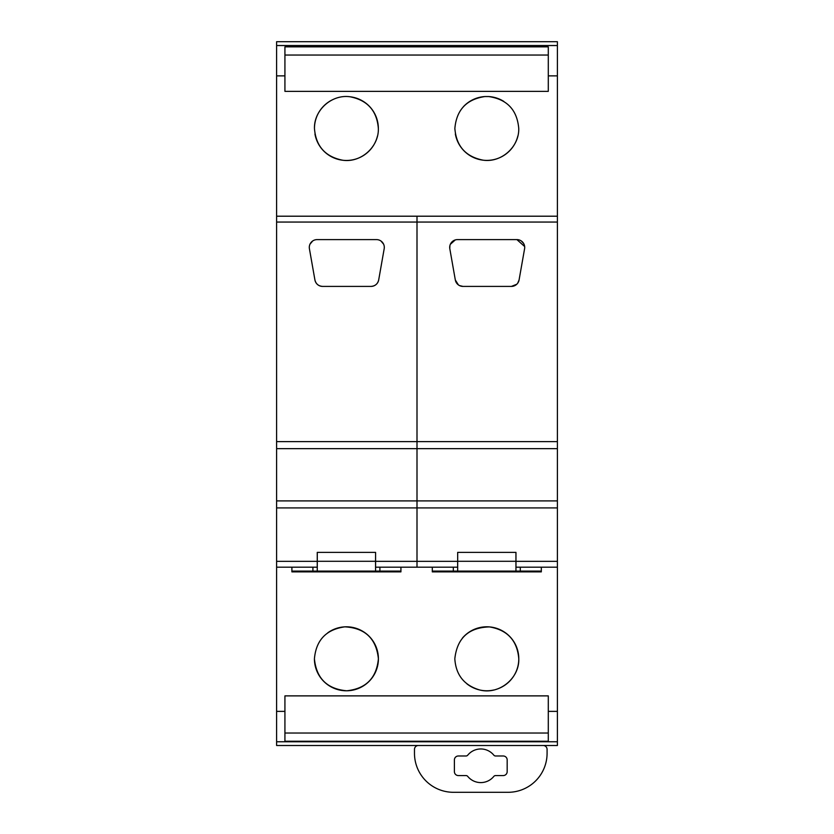 <?xml version="1.0" encoding="UTF-8"?>
<svg xmlns="http://www.w3.org/2000/svg" width="834" height="834" viewBox="0 0 834 834"><rect width="100%" height="100%" fill="white"/><g stroke="black" fill="none" stroke-linecap="round" stroke-linejoin="round"><path stroke-width="1.25" d="M284.926 711.381L284.926 741.238L548.292 741.238L548.292 695.879L284.926 695.879L284.926 711.381L276.607 711.381L276.607 41.7L557.393 41.7L557.393 222.053L276.607 222.053M284.926 733.034L548.292 733.034M557.393 507.916L417 507.916L417 561.345L417 448.64L557.393 448.64L557.393 711.381L548.292 711.381M520.291 567.193L520.291 571.102L541.318 571.102L541.318 567.193L541.318 571.874L432.293 571.874L432.293 571.102L453.31 571.102L453.31 567.193M379.897 567.193L379.897 571.102L400.925 571.102L400.925 571.874L291.9 571.874L291.9 567.193L291.9 571.102L312.917 571.102L312.917 567.193M495.928 689.447A31.984 31.984 0 0 0 518.79 658.787C517.257 640.585 507.468 629.962 489.433 626.907C468.645 627.512 457.105 638.135 454.822 658.787C455.885 675.008 464.215 685.423 479.831 690.01C498.951 694.972 519.478 678.511 518.79 658.787A31.984 31.984 0 0 0 462.411 638.093M314.418 658.787C316.357 678.344 327.116 689.009 346.704 690.781C365.98 688.738 376.551 678.073 378.396 658.787C376.28 638.635 365.094 627.981 344.838 626.845C326.23 629.451 316.096 640.095 314.418 658.787A31.984 31.984 0 0 0 346.412 690.781A31.984 31.984 0 0 0 361.039 630.348A31.984 31.984 0 0 0 327.793 632.777M557.393 711.381L557.393 741.76L276.607 741.76L276.607 711.381M557.393 741.76L557.393 745.502L276.607 745.502L276.607 741.76M466.832 683.776A31.984 31.984 0 0 0 493.937 689.968M557.393 45.536L276.607 45.536M276.607 75.873L284.926 75.873L284.926 91.354L548.292 91.354L548.292 46.85L284.926 46.85L284.926 75.873M557.393 75.873L548.292 75.873M378.355 128.832A31.942 31.942 0 0 0 378.355 128.509C376.916 110.724 367.44 100.143 349.905 96.754C331.692 94.2 313.907 110.151 314.46 128.509C315.898 146.294 325.385 156.875 342.91 160.264C361.122 162.818 378.907 146.857 378.355 128.509A31.942 31.942 0 0 0 349.78 96.744M484.929 96.556C466.519 99.288 456.49 109.921 454.864 128.446C456.292 146.231 465.779 156.813 483.313 160.201C501.515 162.755 519.301 146.805 518.748 128.446C517.122 109.921 507.093 99.288 488.682 96.556L484.929 96.556A31.942 31.942 0 0 0 463.381 106.721M284.926 55.044L548.292 55.044M333.464 99.309A31.942 31.942 0 0 0 314.46 128.509A31.942 31.942 0 0 0 314.47 128.832M314.939 133.982A31.942 31.942 0 0 0 377.427 136.15M454.864 128.446A31.942 31.942 0 0 0 454.864 129.082M455.343 133.982A31.942 31.942 0 0 0 517.82 136.088M518.738 129.197A31.942 31.942 0 0 0 518.748 128.446M503.851 101.435A31.942 31.942 0 0 0 488.682 96.556M448.025 745.502L418.387 745.502A3.899 3.899 0 0 0 414.477 749.401L414.477 753.3A39 39 0 0 0 453.477 792.3L508.083 792.3A39 39 0 0 0 547.083 753.3L547.083 749.401A3.899 3.899 0 0 0 543.174 745.502L513.536 745.502M480.78 782.594A16.805 16.805 0 0 1 467.77 776.433A2.335 2.335 0 0 0 465.966 775.568L458.335 775.568A3.941 3.941 0 0 1 454.394 771.627L454.394 759.93A3.941 3.941 0 0 1 458.335 755.99L465.966 755.99A2.335 2.335 0 0 0 467.77 755.135A16.805 16.805 0 0 1 493.791 755.135A2.335 2.335 0 0 0 495.594 755.99L503.236 755.99A3.941 3.941 0 0 1 507.176 759.93L507.176 771.627A3.941 3.941 0 0 1 503.236 775.568L495.594 775.568A2.335 2.335 0 0 0 493.791 776.433A16.805 16.805 0 0 1 480.78 782.594M276.607 567.193L317.243 567.193L317.254 552.379L317.254 571.102L312.917 571.102M317.243 552.379L375.581 552.379L375.571 571.102L375.54 561.292L317.285 561.292L317.264 571.102L379.897 571.102M400.925 567.193L400.925 571.102M317.285 552.379L317.285 561.292M375.581 561.345L375.581 567.193L417 567.193L417 561.345L417 567.193L457.647 567.193L457.647 561.345L375.581 561.345L375.581 552.379L375.54 561.292M457.647 561.345L457.657 571.102L520.291 571.102M515.954 571.102L515.933 561.292L457.678 561.292L457.678 552.379L515.975 552.379L515.965 571.102M457.678 561.292L457.668 571.102L453.31 571.102M432.293 567.193L432.293 571.102M515.933 552.379L515.933 561.292M276.607 507.916L417 507.916L417 448.64L276.607 448.64M557.393 448.64L557.393 441.613L417 441.613L417 448.64L417 441.613L276.607 441.613M557.393 216.204L417 216.204L417 441.613L417 216.204L276.607 216.204M557.393 500.9L276.607 500.9M317.243 561.345L276.607 561.345M378.688 279.953L384.182 248.761A7.798 7.798 0 0 0 376.509 239.608L317.097 239.608A7.798 7.798 0 0 0 309.414 248.761L314.918 279.953A7.798 7.798 0 0 0 322.602 286.406L371.005 286.406A7.798 7.798 0 0 0 378.688 279.953C377.677 283.956 375.123 286.104 371.005 286.406M310.019 244.133L312.646 241.005M322.602 286.406C318.484 286.104 315.93 283.956 314.918 279.953M380.961 241.005L383.588 244.133M557.393 441.613L557.393 222.053M557.393 567.193L515.975 567.193L515.975 552.379M557.393 561.345L515.975 561.345M516.799 284.238L511.398 286.406C515.516 286.104 518.081 283.956 519.082 279.953L524.586 248.761A7.798 7.798 0 0 0 516.903 239.608L457.491 239.608A7.798 7.798 0 0 0 449.818 248.761L455.312 279.953A7.798 7.798 0 0 0 462.995 286.406L511.398 286.406A7.798 7.798 0 0 0 519.082 279.953L517.685 283.216M521.354 241.005L523.637 243.476M458.387 284.894L455.312 279.953C456.323 283.956 458.888 286.104 462.995 286.406L459.534 285.593M450.412 244.133L452.455 241.453M449.776 248.501L449.901 245.613M450.339 244.31L455.281 239.921M516.903 239.608L524.649 246.52"/></g></svg>
